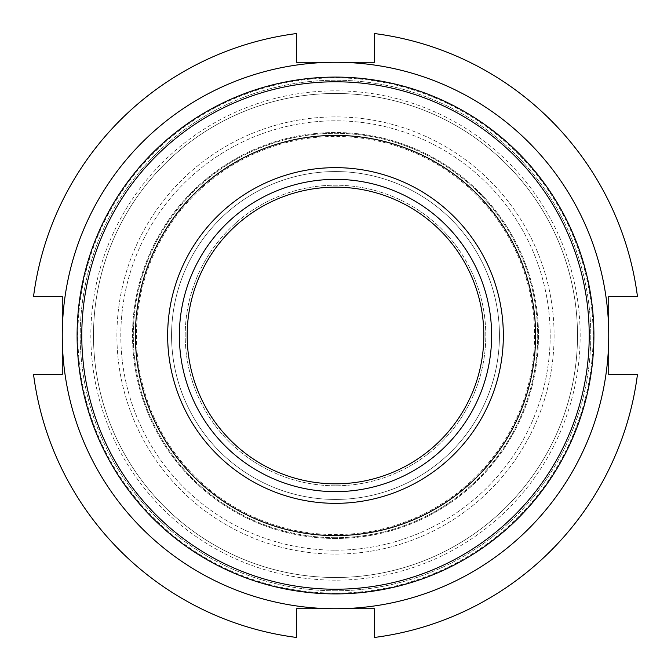 <?xml version="1.0" encoding="UTF-8"?>
<svg xmlns="http://www.w3.org/2000/svg" width="671" height="671" viewBox="0 0 671 671"><rect width="100%" height="100%" fill="white"/><g stroke="black" fill="none" stroke-linecap="round" stroke-linejoin="round"><path stroke-width="0.5" stroke-dasharray="3.35 2.52" d="M335.5 483.825A148.325 148.325 0 0 0 463.955 261.338A148.325 148.325 0 0 0 207.045 261.338A148.325 148.325 0 0 0 335.5 483.825A148.325 148.325 0 0 1 207.045 261.338A148.325 148.325 0 0 1 463.955 261.338A148.325 148.325 0 0 1 335.5 483.825A148.325 148.325 0 0 1 207.045 261.338A148.325 148.325 0 0 1 463.955 261.338A148.325 148.325 0 0 1 335.5 483.825M335.5 503.342A167.842 167.842 0 0 0 480.855 251.575A167.842 167.842 0 0 0 190.145 251.575A167.842 167.842 0 0 0 335.5 503.342A167.842 167.842 0 0 1 167.658 335.5A167.842 167.842 0 0 1 335.5 167.658A167.842 167.842 0 0 1 503.342 335.5A167.842 167.842 0 0 1 335.5 503.342A167.842 167.842 0 0 0 480.855 251.575A167.842 167.842 0 0 0 190.145 251.575A167.842 167.842 0 0 0 335.5 503.342M335.5 485.779A150.279 150.279 0 0 1 205.351 260.356A150.279 150.279 0 0 1 465.649 260.356A150.279 150.279 0 0 1 335.5 485.779A150.279 150.279 0 0 1 205.351 260.356A150.279 150.279 0 0 1 465.649 260.356A150.279 150.279 0 0 1 335.5 485.779M335.5 81.778A253.722 253.722 0 0 0 81.778 335.5A253.722 253.722 0 0 0 335.5 589.222A253.722 253.722 0 0 0 589.222 335.5A253.722 253.722 0 0 0 335.5 81.778M335.5 608.74A273.24 273.24 0 0 1 62.26 335.5A273.24 273.24 0 0 1 335.5 62.26A273.24 273.24 0 0 1 608.74 335.5A273.24 273.24 0 0 1 335.5 608.74L296.465 608.74L296.465 637.45A304.466 304.466 0 0 1 33.55 374.535L62.26 374.535L62.26 296.465L33.55 296.465A304.466 304.466 0 0 1 296.465 33.55L296.465 62.26L374.535 62.26L374.535 33.55A304.466 304.466 0 0 1 637.45 296.465L608.74 296.465L608.74 374.535L637.45 374.535A304.466 304.466 0 0 1 374.535 637.45L374.535 608.74L335.5 608.74M335.5 593.122A257.622 257.622 0 0 1 112.392 206.685A257.622 257.622 0 0 1 558.607 206.685A257.622 257.622 0 0 1 335.5 593.122M335.5 589.222A253.722 253.722 0 0 1 115.773 208.639A253.722 253.722 0 0 1 555.227 208.639A253.722 253.722 0 0 1 335.5 589.222M335.5 590.782A255.282 255.282 0 0 1 114.422 207.859A255.282 255.282 0 0 1 556.578 207.859A255.282 255.282 0 0 1 335.5 590.782A255.282 255.282 0 0 1 114.422 207.859A255.282 255.282 0 0 1 556.578 207.859A255.282 255.282 0 0 1 335.5 590.782M335.5 577.505A242.005 242.005 0 0 1 125.913 214.494A242.005 242.005 0 0 1 545.087 214.494A242.005 242.005 0 0 1 335.5 577.505A242.005 242.005 0 0 1 125.913 214.494A242.005 242.005 0 0 1 545.087 214.494A242.005 242.005 0 0 1 335.5 577.505A242.005 242.005 0 0 0 545.087 214.494A242.005 242.005 0 0 0 125.913 214.494A242.005 242.005 0 0 0 335.5 577.505M335.5 580.163A244.663 244.663 0 0 1 123.615 213.168A244.663 244.663 0 0 1 547.385 213.168A244.663 244.663 0 0 1 335.5 580.163M335.5 550.186A214.686 214.686 0 0 0 521.426 228.157A214.686 214.686 0 0 0 149.574 228.157A214.686 214.686 0 0 0 335.5 550.186A214.686 214.686 0 0 1 149.574 228.157A214.686 214.686 0 0 1 521.426 228.157A214.686 214.686 0 0 1 335.5 550.186M335.5 538.477A202.977 202.977 0 0 1 159.715 234.011A202.977 202.977 0 0 1 511.285 234.011A202.977 202.977 0 0 1 335.5 538.477A202.977 202.977 0 0 0 538.477 335.5A202.977 202.977 0 0 0 335.5 132.523A202.977 202.977 0 0 0 132.523 335.5A202.977 202.977 0 0 0 335.5 538.477M335.5 554.087A218.587 218.587 0 0 0 524.806 226.202A218.587 218.587 0 0 0 146.194 226.202A218.587 218.587 0 0 0 335.5 554.087A218.587 218.587 0 0 0 524.806 226.202A218.587 218.587 0 0 0 146.194 226.202A218.587 218.587 0 0 0 335.5 554.087M335.5 537.697A202.197 202.197 0 0 1 133.303 335.5A202.197 202.197 0 0 1 335.5 133.303A202.197 202.197 0 0 1 537.697 335.5A202.197 202.197 0 0 1 335.5 537.697A202.197 202.197 0 0 0 510.606 234.405A202.197 202.197 0 0 0 160.394 234.405A202.197 202.197 0 0 0 335.5 537.697M136.431 335.5A199.069 199.069 0 0 0 335.5 534.569A199.069 199.069 0 0 0 534.569 335.5A199.069 199.069 0 0 0 335.5 136.431A199.069 199.069 0 0 0 136.431 335.5M335.5 499.442A163.942 163.942 0 0 0 477.475 253.529A163.942 163.942 0 0 0 193.525 253.529A163.942 163.942 0 0 0 335.5 499.442A163.942 163.942 0 0 0 477.475 253.529A163.942 163.942 0 0 0 193.525 253.529A163.942 163.942 0 0 0 335.5 499.442"/><path stroke-width="1.01" d="M335.5 483.825A148.325 148.325 0 0 0 463.955 261.338A148.325 148.325 0 0 0 207.045 261.338A148.325 148.325 0 0 0 335.5 483.825M335.5 491.633A156.133 156.133 0 0 0 470.715 257.429A156.133 156.133 0 0 0 200.285 257.429A156.133 156.133 0 0 0 335.5 491.633M335.5 503.342A167.842 167.842 0 0 0 480.855 251.575A167.842 167.842 0 0 0 190.145 251.575A167.842 167.842 0 0 0 335.5 503.342M335.5 589.222A253.722 253.722 0 0 0 555.227 208.639A253.722 253.722 0 0 0 115.773 208.639A253.722 253.722 0 0 0 335.5 589.222M637.45 374.535A304.466 304.466 0 0 1 374.535 637.45L374.535 608.74L335.5 608.74A273.24 273.24 0 0 1 62.26 335.5A273.24 273.24 0 0 1 335.5 62.26A273.24 273.24 0 0 1 608.74 335.5A273.24 273.24 0 0 1 335.5 608.74L296.465 608.74L296.465 637.45A304.466 304.466 0 0 1 33.55 374.535L62.26 374.535L62.26 296.465L33.55 296.465A304.466 304.466 0 0 1 296.465 33.55L296.465 62.26L374.535 62.26L374.535 33.55A304.466 304.466 0 0 1 637.45 296.465L608.74 296.465L608.74 374.535L637.45 374.535M335.5 593.902A258.402 258.402 0 0 1 111.713 206.299A258.402 258.402 0 0 1 559.287 206.299A258.402 258.402 0 0 1 335.5 593.902M335.5 535.601A200.101 200.101 0 0 0 508.794 235.454A200.101 200.101 0 0 0 162.206 235.454A200.101 200.101 0 0 0 335.5 535.601"/></g></svg>
